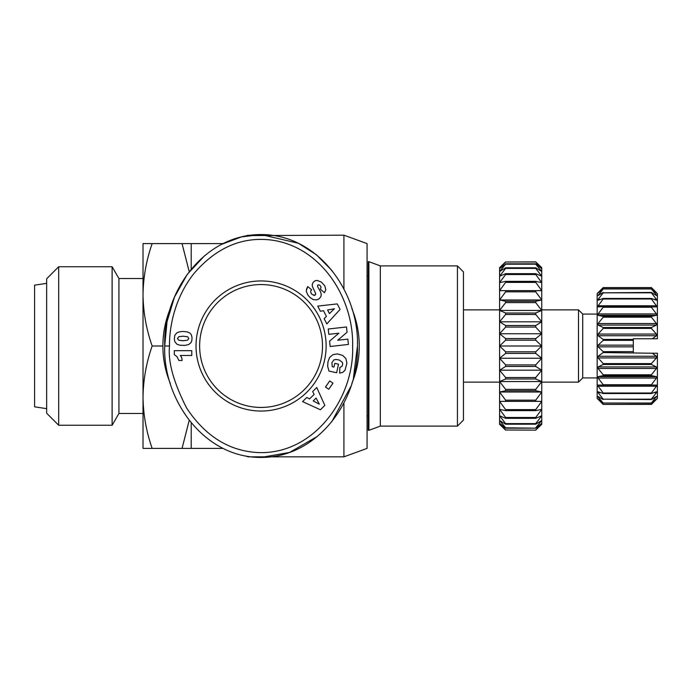 <?xml version="1.0" encoding="UTF-8"?>
<svg xmlns="http://www.w3.org/2000/svg" width="692" height="692" viewBox="0 0 692 692"><rect width="100%" height="100%" fill="white"/><g stroke="black" fill="none" stroke-linecap="round" stroke-linejoin="round"><path stroke-width="1.04" d="M352.626 346C353.846 297.179 319.652 244.094 267.717 239.674C240.029 237.408 215.506 248.601 194.158 273.262C173.329 299.385 169.211 330.145 169.523 346C167.853 361.674 173.58 382.382 186.684 408.124C205.1 435.848 228.49 450.639 256.87 452.499C313.355 455.699 354.529 398.35 352.626 346M357.444 346C359.26 292.768 318.614 234.38 261.074 234.571C203.682 234.441 163.096 292.154 164.705 346C162.888 399.665 204.045 457.801 261.074 457.429C318.666 457.585 359.096 399.483 357.444 346L353.456 377.711M261.074 284.559A61.441 61.441 0 0 1 322.507 346A61.441 61.441 0 0 1 261.074 407.441A61.441 61.441 0 0 1 199.633 346A61.441 61.441 0 0 1 261.074 284.559M261.074 280.952A65.048 65.048 0 0 1 326.122 346A65.048 65.048 0 0 1 261.074 411.048A65.048 65.048 0 0 1 196.026 346A65.048 65.048 0 0 1 261.074 280.952M182.065 360.134A7.084 7.084 0 0 1 182.057 360.497L178.917 360.497L177.031 356.717L174.306 354.607L174.306 350.671L191.77 350.671L191.77 355.48L180.327 355.48A7.084 7.084 0 0 1 182.065 360.134M170.275 308.649A98.177 98.177 0 0 0 170.275 383.351M351.873 383.351A98.177 98.177 0 0 0 351.873 308.649M343.915 289.066L343.915 235.176L367.08 243.601L367.08 448.399L343.915 456.824L248.099 456.824L245.98 456.054M343.915 235.176L248.099 235.583M245.971 235.946L248.099 235.176M191.2 422.743L191.2 448.399L222.521 448.399M368.282 430.329L368.282 261.671L368.888 261.671L368.888 430.329L368.282 430.329M368.888 430.329L380.332 426.108L380.332 265.892L368.888 261.671M380.332 426.108L457.429 426.108L457.429 265.892L380.332 265.892M191.2 269.257L191.2 243.601L152.162 243.601C146.306 260.296 143.261 277.362 143.019 294.801L143.019 397.199C143.261 414.638 146.306 431.704 152.162 448.399L143.019 448.399L143.019 397.199C143.261 379.752 146.306 362.686 152.162 346L162.897 346M152.162 243.601L143.019 243.601L143.019 294.801C143.261 312.248 146.306 329.314 152.162 346M457.429 426.108L463.45 420.087L463.45 271.913L457.429 265.892M143.019 253.246L143.019 438.754L143.019 413.461L118.929 413.461L112.121 425.251L112.121 266.749L118.929 278.539L143.019 278.539L143.019 253.246M58.69 425.251L46.649 413.202L46.649 278.798L58.69 266.749L58.69 425.251L112.121 425.251M597.17 377.927L582.716 377.927L578.495 382.14L578.495 309.86L541.758 309.86M46.649 283.357L34.6 285.165L34.6 406.835L46.649 408.643M582.716 377.927L582.716 314.073L578.495 309.86M633.31 340.352L633.31 351.648L603.19 351.648L598.13 346.848L598.13 345.152L603.19 340.352L633.31 340.352L633.31 338.769L657.4 338.769L657.4 293.598L651.38 287.578L603.19 287.578L651.38 287.578L656.44 293.027L651.38 288.754L603.19 288.754L598.13 293.027L603.19 287.578L597.17 293.598L597.17 398.402L603.19 404.422L598.329 399.154M597.793 357.271L598.13 357.928L598.13 356.259L603.19 352.565L652.305 353.231L656.44 356.259L656.44 357.928L651.38 363.611L603.19 363.611L603.19 364.494L651.38 364.494L656.44 366.924L656.44 368.481L651.38 374.813L603.19 374.813L603.19 375.609L651.38 375.609L656.44 376.673L656.621 377.763M603.19 374.813L598.13 368.481L598.13 366.924L597.879 368.049M656.561 377.867L656.44 376.673L598.13 376.673L598.13 378.048L598.13 376.673L603.19 375.609M598.087 385.081L598.13 386.222L598.13 385.081L656.483 385.081M603.19 399.18L598.13 392.632L598.13 391.784L598.13 392.632L598.13 391.784L603.19 393.54L651.38 393.54L656.44 391.784L656.44 392.632L651.38 399.18L603.19 399.18L651.38 399.561L656.44 396.481L651.38 403.047L603.19 403.047L651.38 403.246L656.44 398.973L651.38 404.422L603.19 404.422L651.38 404.422L657.4 398.402L657.4 353.231L652.305 353.231M598.13 396.481L598.13 397.009L598.13 396.481L598.13 397.009L598.13 396.481L603.19 399.561M598.13 398.973L603.19 403.246M603.19 403.047L598.13 397.009L598.969 397.009M603.19 392.995L598.13 386.222L656.44 386.222L656.44 385.081L656.44 386.222L651.38 392.995L603.19 392.995L603.19 393.54M603.19 384.752L598.13 378.048L656.44 378.048L651.38 384.752L603.19 384.752L603.19 385.435M656.734 367.928L656.44 366.924L598.13 366.924L603.19 364.494M603.19 363.611L598.13 357.928L656.44 357.928M603.19 351.648L603.19 352.565M603.19 316.391L598.13 315.327L598.13 313.952L598.13 315.327L656.44 315.327L656.44 313.952L656.44 315.327L651.38 316.391L603.19 316.391L603.19 317.187L651.38 317.187L656.44 323.519L656.44 325.076L656.691 323.951M603.19 317.187L598.13 323.519L598.13 325.076L656.44 325.076L651.38 327.506L603.19 327.506L598.13 325.076L597.827 324.072M597.793 334.729L598.13 335.741L656.44 335.741L656.44 334.072L656.44 335.741L652.305 338.769M321.235 281.999L324.782 285.735L325.811 289.792L324.418 292.742L320.405 289.17L321.062 287.267L320.119 285.528L318.77 284.775L317.689 285.139L317.585 286.583L320.595 291.894L321.261 294.515L320.854 296.652L319.073 298.849L316.737 299.895L313.355 299.627L310.405 297.811L308.087 295.389L306.193 291.116L307.706 286.566L311.694 289.827C310.241 290.986 310.388 292.534 312.135 294.489L314.722 295.302L315.725 293.59L312.429 286.609L312.248 284.568L313.156 282.293L314.99 280.831L316.884 280.381L321.235 281.999M347.073 332.238L337.731 340.248L347.842 339.115L348.439 344.443L330.171 346.484L329.574 341.165L338.838 333.207L328.804 334.331L328.216 329.02L346.484 326.97L347.073 332.238M332.973 383.178L328.743 389.276L325.5 387.018L329.729 380.929L332.973 383.178M320.448 409.768L302.577 401.628L306.781 397.433L309.583 398.938L314.151 394.379L312.637 391.603L316.746 387.503L324.833 405.4L320.448 409.768M346.917 363.066L345.031 370.211L342.843 372.305L339.642 373.135L339.841 367.573L342.133 366.172L342.722 364.001L342.402 362.4L339.305 360.048L336.182 359.485L333.951 359.875L331.9 362.617L332.264 366.708L333.959 367.071L334.764 363.361L338.5 364.165L336.649 372.746L328.985 371.085L327.645 366.25L327.999 361.622L329.591 357.487L332.913 354.65L337.462 353.915L342.652 355.403L345.81 358.447L346.917 363.066M340.075 309.428L326.823 323.917L324.124 318.623L326.416 316.426L323.493 310.673L320.379 311.262L317.749 306.089L337.263 303.909L340.075 309.428M176.529 333.086L178.943 331.961L182.558 331.459L187.048 331.849L189.833 332.99L191.338 334.781L192.013 337.35L191.9 340.403L190.914 342.713L188.665 344.538L185.058 345.386L179.955 345.247L176.944 344.218L174.912 341.805L174.332 339.167L174.73 335.508L176.529 333.086M315.664 294.247L315.189 295.008M314.722 295.302L313.874 295.415M307.706 286.566L306.4 289.455M332.134 270.736L316.408 254.768L298.425 243.281L261.074 234.571L241.517 236.889L221.604 244.345M204.702 255.625L187.307 274.3L174.496 297.067L167.023 321.693L164.705 346L169.523 346M261.074 457.429L289.628 452.421L317.507 436.323M331.745 421.757L350.905 386.352M313.216 400.91L319.323 404.171L316.08 398.064L313.216 400.91M329.418 313.571L334.4 308.77L327.584 309.973L329.418 313.571M188.804 338.492L187.662 336.779L183.25 336.2L178.787 336.71L177.481 338.518L178.683 340.23L183.129 340.758L187.532 340.196L188.804 338.492M343.915 456.824L343.915 402.934M182.057 243.601L189.236 271.722M189.236 420.278L182.057 448.399L191.2 448.399M182.057 448.399L152.162 448.399M499.589 424.3L505.618 430.121L499.589 424.3L499.589 267.7L505.618 261.879L499.589 267.7M118.929 278.539L118.929 413.461M505.618 264.197L535.729 264.197L541.758 271.532L535.729 267.795L505.618 267.795L499.589 271.532L505.618 264.197L499.589 268.66L505.618 262L535.729 262L541.758 268.66L535.729 263.825L505.618 263.825M499.589 276.229L505.618 268.401L535.729 268.401L541.758 276.229L541.758 424.3L535.729 430.121L505.618 430L499.589 423.34L505.618 428.175L535.729 428.175L505.618 427.803L499.589 420.468L505.618 424.205L535.729 424.205L535.729 423.599L505.618 423.599L499.589 415.771L505.618 418.314L535.729 418.314L535.729 417.484L505.618 417.484L499.589 409.344L505.618 410.633L535.729 410.633L535.729 409.603L505.618 409.603L499.589 401.369L535.729 401.369L535.729 400.158L505.618 400.158L499.589 392.027L505.618 390.738L535.729 390.738L535.729 389.38L505.618 389.38L499.589 381.552L505.618 379L535.729 379L535.729 377.529L505.618 377.529L499.589 370.194L505.618 366.457L535.729 366.457L535.729 364.909L505.618 364.909L499.589 358.248L505.618 353.413L535.729 353.413L535.729 351.821L505.618 351.821L499.589 346L505.618 340.179L535.729 340.179L535.729 338.587L505.618 338.587L499.589 333.752L505.618 327.091L535.729 327.091L535.729 325.543L505.618 325.543L499.589 321.806L505.618 314.471L535.729 314.471L535.729 313L505.618 313L499.589 310.448L505.618 302.62L535.729 302.62L535.729 301.262L505.618 301.262L499.589 299.973L505.618 291.842L535.729 291.842L535.729 290.631L499.589 290.631L505.618 282.397L535.729 282.397L535.729 281.367L505.618 281.367L499.589 282.656L505.618 274.516L535.729 274.516L535.729 273.686L505.618 273.686L499.589 276.229M505.618 267.795L505.618 268.401M505.618 273.686L505.618 274.516M505.618 281.367L505.618 282.397M499.589 290.631L505.618 290.631L505.618 291.842M505.618 301.262L505.618 302.62M505.618 313L505.618 314.471M505.618 325.543L505.618 327.091M505.618 338.587L505.618 340.179M505.618 351.821L505.618 353.413M505.618 364.909L505.618 366.457M505.618 377.529L505.618 379M505.618 389.38L505.618 390.738M505.618 400.158L505.618 401.369L499.589 401.369M505.618 409.603L505.618 410.633M505.618 417.484L505.618 418.314M505.618 423.599L505.618 424.205M505.618 430L535.729 430.121L541.758 424.3M535.729 262L541.758 267.7L535.729 261.879L505.618 262M535.729 273.686L541.758 276.229L541.758 267.7M535.729 428.175L541.758 423.34L535.729 430M535.729 424.205L541.758 420.468L535.729 427.803M535.729 418.314L541.758 415.771L535.729 423.599M535.729 410.633L541.758 409.344L535.729 417.484M541.758 401.369L535.729 401.369L541.758 401.369L535.729 409.603M535.729 390.738L541.758 392.027L535.729 400.158M535.729 379L541.758 381.552L535.729 389.38M535.729 366.457L541.758 370.194L535.729 377.529M535.729 353.413L541.758 358.248L535.729 364.909M535.729 340.179L541.758 346L535.729 351.821M535.729 327.091L541.758 333.752L535.729 338.587M535.729 314.471L541.758 321.806L535.729 325.543M535.729 302.62L541.758 310.448L535.729 313M535.729 291.842L541.758 299.973L535.729 301.262M541.758 290.631L535.729 290.631L541.758 290.631L535.729 282.397M535.729 274.516L541.758 282.656L535.729 281.367M535.729 267.795L535.729 268.401M633.31 339.435L603.19 339.435L603.19 340.352M603.19 339.435L598.13 335.741L598.13 334.072L603.19 328.389L651.38 328.389L656.44 334.072L598.13 334.072M603.19 327.506L603.19 328.389M598.13 313.952L603.19 307.248L651.38 307.248L656.44 313.952L598.13 313.952M603.19 306.565L598.13 306.919L598.13 305.777L603.19 299.005L651.38 299.005L656.44 305.777L656.44 306.919L603.19 306.565L603.19 307.248M656.483 306.919L656.44 305.777L598.13 305.777L598.087 306.919M603.19 298.46L598.13 300.216L598.13 299.368L603.19 292.82L651.38 292.82L656.44 299.368L656.44 300.216L651.38 298.46L603.19 298.46L603.19 299.005M598.13 300.216L598.13 299.368L598.13 300.216M603.19 292.439L598.13 295.519L603.19 288.953L651.38 288.953L656.44 294.991L656.44 295.519L651.38 292.439L603.19 292.82M598.13 295.519L598.13 294.991L598.13 295.519L598.13 294.991L598.969 294.991M633.31 345.152L598.13 345.152L597.767 346M633.31 351.648L633.31 352.565M541.758 299.973L499.589 299.973M651.38 363.611L651.38 364.494L656.44 366.924M651.38 327.506L651.38 328.389M541.758 310.448L499.589 310.448M541.758 321.806L499.589 321.806M651.38 374.813L651.38 375.609M651.38 316.391L651.38 317.187M541.758 333.752L499.589 333.752M651.38 384.752L651.38 385.435M541.758 346L499.589 346M651.38 306.565L651.38 307.248M541.758 358.248L499.589 358.248M651.38 392.995L651.38 393.54M651.38 298.46L651.38 299.005M541.758 370.194L499.589 370.194M656.44 391.784L656.44 392.632L656.44 391.784M656.44 299.368L656.44 300.216L656.44 299.368L654.027 299.368M541.758 381.552L499.589 381.552M656.44 396.481L656.44 397.009L656.44 396.481L656.44 397.009L655.601 397.009M541.758 392.027L499.589 392.027M655.601 294.991L656.44 294.991L656.44 295.519M656.769 357.271L656.44 356.259L598.13 356.259M633.31 346.848L598.13 346.848M656.44 368.481L598.13 368.481M598.13 323.519L656.44 323.519M656.44 392.632L654.027 392.632M600.544 392.632L598.13 392.632M598.13 299.368L600.544 299.368M367.08 415.866L368.282 415.866M499.589 382.14L463.45 382.14M578.495 382.14L541.758 382.14M367.08 276.134L368.282 276.134M191.2 243.601L222.521 243.601M499.589 309.86L463.45 309.86M58.69 266.749L112.121 266.749M597.17 314.073L582.716 314.073"/></g></svg>
